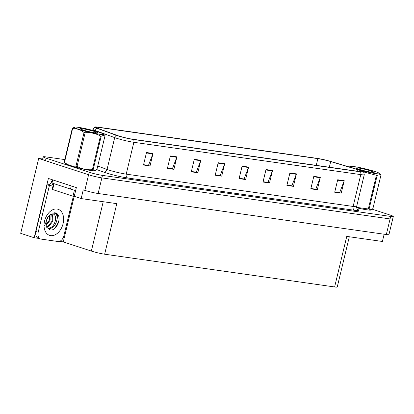 <?xml version="1.0" encoding="UTF-8"?>
<svg xmlns="http://www.w3.org/2000/svg" width="414" height="414" viewBox="0 0 414 414"><rect width="100%" height="100%" fill="white"/><g stroke="black" fill="none" stroke-linecap="round" stroke-linejoin="round"><path stroke-width="0.62" d="M38.797 238.407L34.155 237.745L48.391 178.444L76.347 187.583L74.251 196.319L81.16 198.58L83.255 189.84L84.839 190.357A9.667 0.844 13.5 0 0 98.128 193.498L386.329 234.536A9.667 0.844 13.5 0 0 388.953 234.583L392.7 218.975A9.667 0.844 13.5 0 1 390.076 218.934A9.667 0.844 13.5 0 0 392.7 218.975L393.3 216.481A9.667 0.844 13.5 0 0 390.418 215.151L372.217 209.199M349.307 236.761L337.25 287A9.667 0.844 -166.5 0 1 334.621 286.959L104.654 254.212L116.795 203.652L81.16 198.58M384.135 234.226L382.396 241.476L346.761 236.399L334.621 286.959M64.801 159.581L45.799 156.875A9.667 0.844 13.5 0 0 43.175 156.834A9.667 0.844 13.5 0 0 46.057 158.158L89.186 172.255A9.667 0.844 13.5 0 0 102.475 175.396L101.875 177.891L390.076 218.934L101.875 177.891A9.667 0.844 13.5 0 1 88.586 174.749A9.667 0.844 13.5 0 0 101.875 177.891L98.128 193.498M34.155 237.745L20.7 233.346L38.683 158.443L88.586 174.749L45.457 160.658A9.667 0.844 13.5 0 1 42.575 159.328L43.175 156.834M42.652 159.007L38.683 158.443M104.654 254.212A9.667 0.844 -166.5 0 1 91.365 251.07L63.275 241.89L74.153 196.567M63.275 241.89L59.523 241.357M65.267 163.333A15.463 1.345 13.5 0 0 65.226 163.395A15.463 1.345 13.5 0 0 69.837 165.522A15.463 1.345 13.5 0 0 86.008 169.657A15.463 1.345 13.5 0 0 95.303 170.62A15.463 1.345 13.5 0 0 95.292 170.527M359.295 170.159A10.309 0.9 -166.5 0 1 362.369 171.577A10.309 0.9 -166.5 0 1 359.569 171.531L132.64 139.213A10.309 0.9 -166.5 0 1 117.317 135.466L97.968 128.418A10.309 0.9 -166.5 0 1 96.043 127.393A10.309 0.9 -166.5 0 1 98.842 127.44L317.864 158.629A10.309 0.9 -166.5 0 1 330.682 161.553L357.934 169.735A10.309 0.9 -166.5 0 1 359.295 170.159M360.164 170.283A11.597 1.009 13.5 0 0 358.638 169.802L331.381 161.626A11.597 1.009 13.5 0 0 316.958 158.334L97.942 127.145A11.597 1.009 13.5 0 0 94.894 127A11.597 1.009 13.5 0 0 96.954 128.242L116.303 135.295A11.597 1.009 13.5 0 0 133.546 139.508L360.475 171.826A11.597 1.009 13.5 0 0 363.575 171.743A11.597 1.009 13.5 0 0 360.164 170.283M146.494 152.528L143.498 165.01L150.018 165.942L153.014 153.454L146.494 152.528M143.58 164.668L148.476 165.367L152.88 153.879A2.577 1.889 -81.9 0 0 153.014 153.454M143.575 164.689L150.018 165.942M170.397 155.933L167.401 168.415L173.916 169.342L176.913 156.859L170.397 155.933M172.115 168.736L167.479 168.094L172.374 168.772L176.783 157.284A2.577 1.889 -81.9 0 0 176.913 156.859M172.11 168.752L173.916 169.342M194.295 159.333L191.299 171.82L197.82 172.747L200.816 160.265L194.295 159.333M191.382 171.479L196.277 172.172L200.681 160.689A2.577 1.889 -81.9 0 0 200.816 160.265M191.377 171.494L197.82 172.747M218.199 162.738L215.202 175.22L221.718 176.152L224.714 163.665L218.199 162.738M219.917 175.541L215.28 174.899L220.176 175.577L224.585 164.089A2.577 1.889 -81.9 0 0 224.714 163.665M219.912 175.562L221.718 176.152M337.7 179.754L334.703 192.241L341.224 193.167L344.22 180.685L337.7 179.754M334.786 191.899L339.682 192.593L344.086 181.109A2.577 1.889 -81.9 0 0 344.22 180.685M339.418 192.557L341.224 193.167M313.802 176.354L310.805 188.836L317.321 189.762L320.317 177.28L313.802 176.354M310.883 188.494L315.779 189.193L320.188 177.704A2.577 1.889 -81.9 0 0 320.317 177.28M315.52 189.157L317.321 189.762M289.898 172.948L286.902 185.431L293.422 186.362L296.419 173.875L289.898 172.948M286.985 185.089L291.88 185.788L296.284 174.299A2.577 1.889 -81.9 0 0 296.419 173.875M291.616 185.751L293.422 186.362M266 169.543L263.004 182.031L269.519 182.957L272.515 170.475L266 169.543M267.718 182.346L263.081 181.705L267.977 182.383L272.386 170.899A2.577 1.889 -81.9 0 0 272.515 170.475M267.713 182.367L269.519 182.957M242.097 166.143L239.101 178.625L245.621 179.552L248.617 167.07L242.097 166.143M239.183 178.284L244.079 178.983L248.483 167.494A2.577 1.889 -81.9 0 0 248.617 167.07M239.178 178.305L245.621 179.552M356.599 207.781A15.463 1.345 13.5 0 0 371.249 209.914A15.463 1.345 13.5 0 0 371.239 209.82M102.475 175.396L390.676 216.434A9.667 0.844 13.5 0 0 393.3 216.481M291.616 185.772L286.98 185.11M315.515 189.172L310.883 188.515M339.418 192.577L334.781 191.915M47.077 227.772L48.552 228.352C56.056 229.894 60.165 214.105 54.363 213.215L52.366 213.091L54.938 212.76L57.168 213.769C62.121 217.702 56.527 231.617 49.939 229.863L46.606 227.136C45.4 225.506 46.177 218.706 48.174 216.76C49.799 214.778 50.896 213.836 51.46 213.94L52.568 213.934C58.669 214.411 54.632 229.459 47.807 227.964L47.232 227.824M46.109 225.578L50.11 220.196L50.053 214.675M46.021 224.926L49.395 219.963L49.576 215.083M46.684 227.291L48.578 226.737L52.976 221.138L52.464 214.835L51.471 213.94M46.528 226.975L47.858 226.505L52.262 220.9L51.75 214.597L51.196 214.012M44.531 225.966L47.884 217.215M73.33 196.355L63.839 235.882A6.443 4.352 -71.9 0 1 57.996 241.507L41.048 239.09A6.443 4.352 -71.9 0 1 40.541 238.976L38.285 238.236A6.443 4.352 -71.9 0 1 35.94 231.493L47.149 184.804A6.443 4.352 108.1 0 0 51.227 182.802L51.377 182.176A3.224 2.36 98.1 0 1 52.661 180.116M40.541 238.976A6.443 4.352 -71.9 0 1 38.197 232.233L49.411 185.539A6.443 4.352 -71.9 0 0 53.484 183.542L53.494 183.511M72.667 186.378A6.443 0.564 -166.5 0 1 71.229 185.943L52.713 179.888A6.443 0.564 13.5 0 0 52.899 179.919M71.229 185.943L70.478 189.063A6.443 0.564 13.5 0 0 75.658 190.45M53.484 183.542L51.227 182.802M52.713 179.888L51.962 183.009L70.478 189.063M49.411 185.539L47.149 184.804M54.715 228.445L58.234 222.577L57.422 214.312L55.559 212.894M371.047 210.064L371.089 209.877A15.302 1.335 -166.5 0 1 356.594 207.766M95.101 170.77L95.148 170.584A15.302 1.335 -166.5 0 1 85.926 169.626A15.302 1.335 -166.5 0 1 69.945 165.538A15.302 1.335 -166.5 0 1 65.381 163.442L65.34 163.623M53.572 183.537L52.169 189.384L72.968 196.246L75.964 196.883M359.642 170.113A15.142 1.32 13.5 0 0 375.514 173.569A15.142 1.32 13.5 0 0 379.503 173.399A15.142 1.32 13.5 0 0 369.5 169.906A15.142 1.32 13.5 0 0 354.291 166.63A15.142 1.32 13.5 0 0 350.394 166.412A15.142 1.32 13.5 0 0 353.949 168.394M349.199 166.971L350.394 166.412M356.552 207.357L368.315 208.966L376.404 175.288L363.746 171.965M376.404 175.288A17.398 1.516 13.5 0 0 376.792 175.345A17.398 1.516 13.5 0 0 377.17 175.396L369.086 209.08L370.98 209.914L372.916 208.563L381.004 174.884L380.616 174.439L377.17 175.396M356.594 207.75A15.142 1.32 13.5 0 0 366.825 209.769A15.142 1.32 13.5 0 0 370.716 209.991L370.98 209.914M368.315 208.966A17.398 1.516 13.5 0 0 368.708 209.023A17.398 1.516 13.5 0 0 369.086 209.08M358.591 168.037A9.004 0.787 13.5 0 0 356.164 168.074A9.004 0.787 13.5 0 0 361.049 169.906A9.004 0.787 13.5 0 0 369.795 171.934L373.154 172.462C374.323 172.529 374.53 172.359 373.775 171.95L370.835 170.92A9.004 0.787 13.5 0 0 358.591 168.037M370.835 170.92L372.295 172.359M374.22 172.333L373.775 171.95L374.158 172.4M78.344 127.336A15.142 1.32 13.5 0 0 74.448 127.114A15.142 1.32 13.5 0 0 82.293 130.426A15.142 1.32 13.5 0 0 99.572 134.271A15.142 1.32 13.5 0 0 103.557 134.105A15.142 1.32 13.5 0 0 93.554 130.612A15.142 1.32 13.5 0 0 78.344 127.336M64.165 162.221A17.398 1.516 13.5 0 0 64.475 162.397C67.932 165.155 71.762 166.407 75.969 166.149A17.398 1.516 13.5 0 0 77.045 166.433C81.77 169.021 86.878 170.102 92.369 169.673A17.398 1.516 13.5 0 0 92.762 169.73A17.398 1.516 13.5 0 0 93.14 169.781L94.775 170.697A15.142 1.32 13.5 0 1 90.878 170.475A15.142 1.32 13.5 0 1 75.669 167.204A15.142 1.32 13.5 0 1 65.666 163.706L64.165 162.221L72.253 128.542L74.448 127.114M72.253 128.542A17.398 1.516 13.5 0 0 72.559 128.713L64.475 162.397M75.969 166.149L84.052 132.47C80.575 129.701 76.745 128.449 72.559 128.713M84.052 132.47A17.398 1.516 13.5 0 0 85.129 132.749L77.045 166.433M92.369 169.673L100.457 135.994C95.732 133.406 90.625 132.325 85.129 132.749M100.457 135.994A17.398 1.516 13.5 0 0 100.845 136.051A17.398 1.516 13.5 0 0 101.223 136.102L93.14 169.781M82.65 128.744A9.004 0.787 13.5 0 0 80.223 128.78A9.004 0.787 13.5 0 0 85.108 130.612A9.004 0.787 13.5 0 0 93.854 132.64L97.207 133.168C98.377 133.236 98.584 133.06 97.828 132.656L94.889 131.626A9.004 0.787 13.5 0 0 82.65 128.744M94.889 131.626L96.353 133.06M98.273 133.039L97.828 132.656L98.211 133.106M95.034 170.62L96.969 169.269L105.058 135.59L104.67 135.145L101.223 136.102M386.329 234.536L390.676 216.434M84.839 190.357L89.186 172.255M91.365 251.07L103.21 201.716M46.342 223.638L45.98 223.519M357.391 209.324A16.11 1.402 -166.5 0 1 354.643 210.312L127.714 177.994A3.224 2.36 98.1 0 1 126.208 174.139L353.132 206.451A12.886 1.123 13.5 0 0 356.635 206.508C356.889 208.739 357.22 209.743 357.639 209.525M127.714 177.994A16.11 1.402 -166.5 0 1 105.56 172.757A16.11 1.402 -166.5 0 1 103.764 172.141L96.674 169.554M116.303 135.295A3.224 2.551 110 0 0 114.688 137.619L107.05 169.455A12.886 1.123 13.5 0 0 108.484 169.947A12.886 1.123 13.5 0 0 126.208 174.139L133.851 142.302A12.886 1.123 -166.5 0 1 114.688 137.619L95.344 130.565A12.886 1.123 -166.5 0 1 92.938 129.287L92.679 130.379M96.954 128.242A3.224 2.551 110 0 0 95.344 130.565L95.22 131.067M133.546 139.508A3.224 2.36 98.1 0 1 133.851 142.302L360.775 174.615A3.224 2.36 -81.9 0 0 360.475 171.826M363.575 171.743L364.279 174.672A12.886 1.123 -166.5 0 1 360.775 174.615L353.132 206.451A3.224 2.36 98.1 0 0 354.643 210.312M46.057 158.158L45.457 160.658M97.74 166.061L107.05 169.455A3.224 2.551 -70 0 1 103.764 172.141M98.842 127.44L98.558 128.63M357.934 169.735L357.572 171.246M330.682 161.553L329.321 167.22M317.864 158.629L316.244 165.362M241.993 166.568L248.483 167.494M265.897 169.973L272.386 170.899M289.795 173.378L296.284 174.299M313.698 176.778L320.188 177.704M337.596 180.183L344.086 181.109M218.095 163.168L224.585 164.089M194.192 159.763L200.681 160.689M170.294 156.357L176.783 157.284M146.39 152.957L152.88 153.879M50.643 235.618A13.724 9.274 -71.9 0 1 44.577 221.004A13.724 9.274 -71.9 0 1 57.028 209.029A13.724 9.274 -71.9 0 1 63.094 223.638A13.724 9.274 -71.9 0 1 50.643 235.618M38.197 232.233L35.94 231.493M72.968 196.246L74.427 190.161M52.645 189.607L54.063 183.697M94.894 127L92.938 129.287M364.279 174.672L356.635 206.508M379.503 173.399L380.616 174.439M103.557 134.105L104.67 135.145"/></g></svg>

